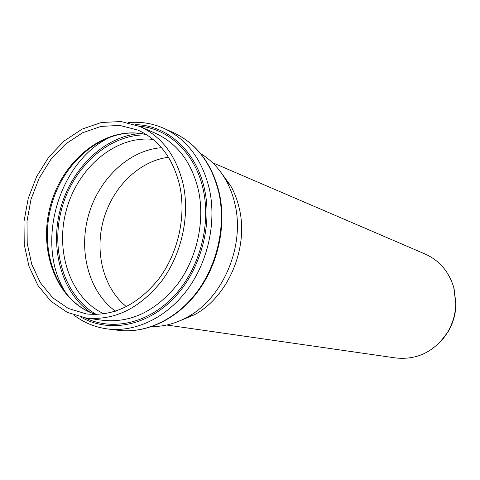 <?xml version="1.0" encoding="UTF-8"?>
<svg xmlns="http://www.w3.org/2000/svg" width="480" height="480" viewBox="0 0 480 480"><rect width="100%" height="100%" fill="white"/><g stroke="black" fill="none" stroke-linecap="round" stroke-linejoin="round"><path stroke-width="0.72" d="M200.634 153.606C210.906 159.78 219.306 168.582 225.828 180.006C229.92 187.29 232.956 195.276 234.924 203.97C245.22 246.024 222.978 298.242 187.224 317.172C175.698 323.514 163.944 326.64 151.956 326.55M183.276 184.656C190.014 216.396 181.614 254.172 161.754 280.962C139.668 308.49 114.42 320.838 86.01 318L67.308 312.378L51.03 301.314L38.04 285.618L28.98 266.31L24.24 244.518L24 221.472L28.218 198.402L36.654 176.514L48.882 156.978L64.29 140.862L82.092 129.108L101.364 122.496L121.02 121.542L139.908 126.504C161.994 136.674 176.448 156.06 183.276 184.656M115.5 311.202C88.986 292.146 78.204 251.718 88.482 215.364C98.676 178.98 128.958 150.114 161.52 147.69M179.82 186.096C186.264 216.612 178.14 252.9 159.018 278.592C137.742 304.998 113.448 316.764 86.142 313.896L68.292 308.436L52.764 297.792L40.374 282.738L31.728 264.234L27.216 243.366L26.994 221.292L31.038 199.194L39.114 178.23L50.814 159.516L65.55 144.066L82.578 132.786L101.004 126.402L119.808 125.424L137.88 130.074C159.27 139.794 173.25 158.466 179.82 186.096M220.776 172.152L230.688 185.79C234.552 192.654 237.414 200.178 239.274 208.356C248.988 247.926 228.102 296.928 194.382 314.772L178.812 321.234M212.46 162.642L425.214 254.058C439.452 260.502 448.98 271.662 453.792 287.532L455.802 303.654C455.544 313.644 452.916 322.974 447.924 331.632C435.06 351.336 417.738 360.126 395.958 357.99L166.758 325.014M454.026 288.306L455.988 304.056C455.736 313.818 453.174 322.926 448.296 331.386L443.238 338.652L437.136 344.952M126.462 306.672C103.416 288.348 94.356 252.174 103.542 219.6C112.698 187.02 139.29 160.878 168.51 157.272M139.908 126.504L155.64 133.386C177.414 143.406 191.688 162.39 198.456 190.332C205.152 221.346 196.98 258.18 177.51 284.292C155.85 311.124 131.022 323.142 103.02 320.34L86.01 318M85.14 317.874C112.206 331.242 147.888 323.562 173.478 296.646C199.05 269.772 211.248 226.146 203.31 189.942C195.69 153.738 169.044 128.544 139.098 126.156M135.096 124.632C167.112 125.016 196.476 150.96 204.57 189.498C212.844 227.094 199.584 272.532 172.47 299.586C145.344 326.706 108.108 332.832 80.928 317.088M113.664 135.654C57.84 158.256 32.55 248.1 68.394 296.502M90.384 312.45C61.272 292.014 49.494 247.56 60.804 207.57C72.012 167.556 105.246 135.774 140.742 133.524M147 134.946C109.998 133.62 73.638 165.984 61.962 207.9C50.064 249.75 64.2 296.328 96.462 314.502M103.986 313.872C70.272 298.17 54.564 251.316 66.594 209.202C78.3 166.992 116.136 135.21 153.09 139.404M146.508 134.628C107.076 124.728 63.462 158.268 50.688 204.726C37.356 251.022 57.066 302.388 95.88 314.508M218.838 192.72C226.062 225.396 217.59 264.198 197.094 291.792C176.526 319.35 145.764 333.774 118.26 330.306C146.112 333.81 177.048 319.326 197.622 291.864C218.13 264.354 226.578 225.732 219.318 193.062C212.082 163.848 196.92 143.766 173.844 132.834C196.626 143.598 211.626 163.56 218.838 192.72M73.854 315.078C83.868 322.674 95.106 327.3 107.574 328.956C135.33 332.46 166.44 317.79 187.272 289.776C208.038 261.72 216.666 222.276 209.4 189.108C202.146 159.504 187.02 139.272 164.022 128.406L173.844 132.834M146.556 134.658C107.76 124.986 64.362 158.43 51.546 204.954C38.202 251.328 57.774 302.526 95.934 314.508M107.574 328.956L118.26 330.306M164.022 128.406C152.52 123.318 140.52 121.398 128.01 122.658M455.988 304.056L455.802 303.654M448.296 331.386L447.924 331.632M230.688 185.79L225.828 180.006M194.382 314.772L187.224 317.172"/></g></svg>
